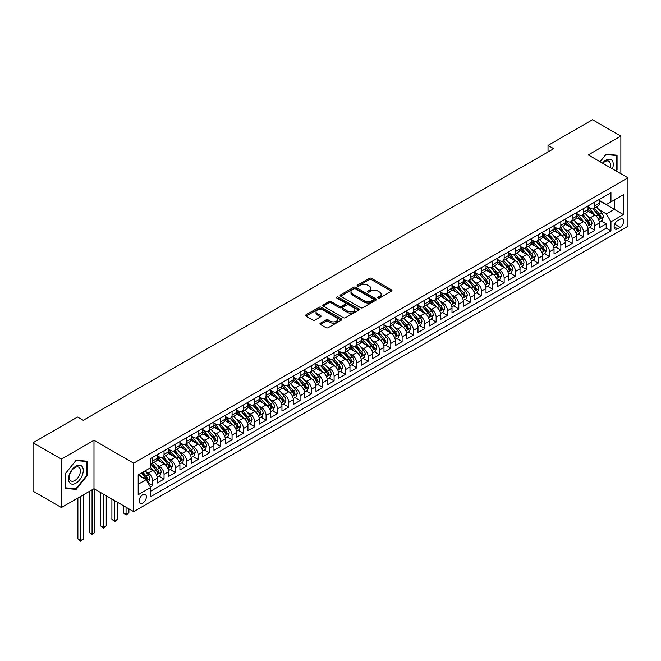 <?xml version="1.0" encoding="UTF-8"?>
<svg xmlns="http://www.w3.org/2000/svg" width="661" height="661" viewBox="0 0 661 661"><rect width="100%" height="100%" fill="white"/><g stroke="black" fill="none" stroke-linecap="round" stroke-linejoin="round"><path stroke-width="0.99" d="M378.117 298.004A1.099 0.636 0 0 0 379.678 298.004L391.502 291.179A1.57 0.909 0 0 0 391.956 290.534A1.57 0.909 0 0 0 391.502 289.89L371.465 278.331A1.57 0.909 0 0 0 369.243 278.331L357.419 285.155A1.099 0.636 0 0 0 357.097 285.602A1.099 0.636 0 0 0 357.419 286.056A1.099 0.636 0 0 0 358.981 286.056L360.509 285.172A5.032 2.908 0 0 1 367.632 285.172L369.301 286.139A5.032 2.908 0 0 1 370.771 288.188A5.032 2.908 0 0 1 369.301 290.245L367.772 291.129A1.099 0.636 0 0 0 367.45 291.584A1.099 0.636 0 0 0 367.772 292.03A1.099 0.636 0 0 0 369.325 292.03L370.854 291.146A5.032 2.908 0 0 1 377.976 291.146L379.645 292.112A5.032 2.908 0 0 1 381.124 294.17A5.032 2.908 0 0 1 379.645 296.219L378.117 297.103A1.099 0.636 0 0 0 377.795 297.557A1.099 0.636 0 0 0 378.117 298.004L378.117 297.103M142.735 503.112A5.131 2.958 120 0 0 146.089 498.592A5.131 2.958 120 0 0 145.296 494.486A5.131 2.958 120 0 0 142.735 494.734A5.131 2.958 120 0 0 139.38 499.262A5.131 2.958 120 0 0 140.165 503.368A5.131 2.958 120 0 0 142.735 503.112M320.395 323.171A1.57 0.909 0 0 0 319.932 323.816A1.57 0.909 0 0 0 320.395 324.46L326.013 327.699A1.57 0.909 0 0 0 328.236 327.699L341.365 320.122A1.57 0.909 0 0 0 341.828 319.478A1.57 0.909 0 0 0 341.365 318.833L321.337 307.274A1.57 0.909 0 0 0 319.114 307.274L305.985 314.851A1.57 0.909 0 0 0 305.522 315.495A1.57 0.909 0 0 0 305.985 316.14L312.769 320.056A1.57 0.909 0 0 0 315 320.056L320.618 316.809A1.57 0.909 0 0 0 321.072 316.173A1.57 0.909 0 0 0 320.618 315.528L317.247 313.587A4.206 2.429 0 0 1 316.016 311.868A4.206 2.429 0 0 1 318.619 309.621A4.206 2.429 0 0 1 323.204 310.149L336.391 317.759A4.206 2.429 0 0 1 337.622 319.478A4.206 2.429 0 0 1 335.02 321.725A4.206 2.429 0 0 1 330.434 321.196L328.236 319.932A1.57 0.909 0 0 0 326.013 319.932L320.395 323.171L320.395 324.46M93.986 440.276L61.39 459.098L33.05 442.738L33.05 491.173L61.39 507.532L93.986 488.719L133.662 511.622L133.662 463.187L93.986 440.276L93.986 488.719M620.861 173.727L620.861 136.092L588.273 154.905L627.95 177.817L133.662 463.187M620.861 136.092L592.52 119.724L548.027 145.412L548.027 151.964M33.05 442.738L77.544 417.041L83.212 420.313L553.695 148.692L548.027 145.412M360.617 307.72A1.57 0.909 0 0 0 362.848 307.72L375.977 300.144A1.57 0.909 0 0 0 376.44 299.499A1.57 0.909 0 0 0 375.977 298.855L355.949 287.295A1.57 0.909 0 0 0 353.718 287.295L340.589 294.872A1.57 0.909 0 0 0 340.126 295.517A1.57 0.909 0 0 0 340.589 296.161L360.617 307.72M337.193 298.243A1.099 0.636 0 0 1 338.308 298.4L338.308 297.086L358.675 308.844A1.57 0.909 0 0 1 359.13 309.488A1.57 0.909 0 0 1 358.675 310.133L345.538 317.71A1.57 0.909 0 0 1 343.315 317.71L323.287 306.15L323.287 304.861A1.57 0.909 0 0 0 322.824 305.506A1.57 0.909 0 0 0 323.287 306.15M323.287 304.861L328.905 301.614A1.57 0.909 0 0 1 331.128 301.614L339.258 306.307A1.57 0.909 0 0 0 341.481 306.307L345.207 304.159A1.57 0.909 0 0 0 345.67 303.515A1.57 0.909 0 0 0 345.207 302.87L336.746 297.987A1.099 0.636 0 0 1 336.424 297.541A1.099 0.636 0 0 1 337.11 296.954A1.099 0.636 0 0 1 338.308 297.086M150.361 487L152.708 485.637L148.006 482.918M145.329 471.359L148.171 473.003A6.412 3.702 60 0 1 152.708 480.861L157.244 478.242L157.244 483.017L164.044 479.093L158.888 476.118M156.665 464.815L159.516 466.459A6.412 3.702 60 0 1 164.044 474.317L168.58 471.698L168.58 476.474L175.38 472.549L170.224 469.566M168.001 458.271L170.852 459.916A6.412 3.702 60 0 1 175.38 467.773L179.916 465.154L179.916 469.93L186.724 466.005L181.56 463.022M179.338 451.727L182.188 453.372A6.412 3.702 60 0 1 186.724 461.221L191.252 458.61L191.252 463.386L198.06 459.461L192.896 456.478M190.674 445.183L193.524 446.828A6.412 3.702 60 0 1 198.06 454.677L202.588 452.058L202.588 456.842L209.397 452.909L204.232 449.934M202.01 438.64L204.86 440.284A6.412 3.702 60 0 1 209.397 448.133L213.933 445.514L213.933 450.298L220.733 446.365L215.577 443.391M213.346 432.087L216.197 433.732A6.412 3.702 60 0 1 220.733 441.589L225.269 438.97L225.269 443.746L232.069 439.821L226.913 436.847M224.69 425.544L227.533 427.188A6.412 3.702 60 0 1 232.069 435.045L236.605 432.426L236.605 437.202L243.405 433.277L238.249 430.294M236.027 419L238.869 420.644A6.412 3.702 60 0 1 243.405 428.502L247.941 425.882L247.941 430.658L254.741 426.733L249.585 423.751M247.363 412.456L250.205 414.1A6.412 3.702 60 0 1 254.741 421.949L259.277 419.338L259.277 424.114L266.077 420.189L260.921 417.207M258.699 405.912L261.541 407.556A6.412 3.702 60 0 1 266.077 415.405L270.613 412.786L270.613 417.57L277.413 413.637L272.258 410.663M270.035 399.368L272.877 401.012A6.412 3.702 60 0 1 277.413 408.862L281.95 406.242L281.95 411.026L288.75 407.093L283.594 404.119M281.371 392.816L284.213 394.46A6.412 3.702 60 0 1 288.75 402.318L293.286 399.698L293.286 404.474L300.086 400.549L294.93 397.575M292.707 386.272L295.558 387.916A6.412 3.702 60 0 1 300.086 395.774L304.622 393.155L304.622 397.93L311.422 394.006L306.266 391.023M304.043 379.728L306.894 381.372A6.412 3.702 60 0 1 311.422 389.23L315.958 386.611L315.958 391.386L322.766 387.462L317.602 384.479M315.38 373.184L318.23 374.828A6.412 3.702 60 0 1 322.766 382.678L327.294 380.067L327.294 384.842L334.102 380.918L328.938 377.935M326.716 366.64L329.566 368.284A6.412 3.702 60 0 1 334.102 376.134L338.63 373.515L338.63 378.299L345.439 374.366L340.275 371.391M338.052 360.096L340.902 361.741A6.412 3.702 60 0 1 345.439 369.59L349.975 366.971L349.975 371.755L356.775 367.822L351.611 364.847M349.388 353.544L352.239 355.188A6.412 3.702 60 0 1 356.775 363.046L361.311 360.427L361.311 365.203L368.111 361.278L362.955 358.303M360.732 347L363.575 348.644A6.412 3.702 60 0 1 368.111 356.502L372.647 353.883L372.647 358.659L379.447 354.734L374.291 351.759M372.069 340.456L374.911 342.101A6.412 3.702 60 0 1 379.447 349.958L383.983 347.339L383.983 352.115L390.783 348.19L385.627 345.207M383.405 333.912L386.247 335.557A6.412 3.702 60 0 1 390.783 343.406L395.319 340.795L395.319 345.571L402.119 341.646L396.964 338.663M394.741 327.369L397.583 329.013A6.412 3.702 60 0 1 402.119 336.862L406.655 334.243L406.655 339.027L413.456 335.094L408.3 332.119M406.077 320.825L408.919 322.469A6.412 3.702 60 0 1 413.456 330.318L417.992 327.699L417.992 332.483L424.792 328.55L419.636 325.576M417.413 314.272L420.256 315.917A6.412 3.702 60 0 1 424.792 323.774L429.328 321.155L429.328 325.931L436.128 322.006L430.972 319.032M428.749 307.729L431.6 309.373A6.412 3.702 60 0 1 436.128 317.23L440.664 314.611L440.664 319.387L447.464 315.462L442.308 312.488M440.086 301.185L442.936 302.829A6.412 3.702 60 0 1 447.464 310.687L452 308.067L452 312.843L458.808 308.918L453.644 305.936M451.422 294.641L454.272 296.285A6.412 3.702 60 0 1 458.808 304.143L463.336 301.523L463.336 306.299L470.145 302.374L464.98 299.392M462.758 288.097L465.608 289.741A6.412 3.702 60 0 1 470.145 297.59L474.672 294.971L474.672 299.755L481.481 295.822L476.317 292.848M474.094 281.553L476.945 283.197A6.412 3.702 60 0 1 481.481 291.047L486.017 288.427L486.017 293.211L492.817 289.278L487.653 286.304M485.43 275.009L488.281 276.645A6.412 3.702 60 0 1 492.817 284.503L497.353 281.883L497.353 286.659L504.153 282.734L498.997 279.76M496.775 268.457L499.617 270.101A6.412 3.702 60 0 1 504.153 277.959L508.689 275.34L508.689 280.115L515.489 276.191L510.333 273.216M508.111 261.913L510.953 263.557A6.412 3.702 60 0 1 515.489 271.415L520.025 268.796L520.025 273.571L526.825 269.647L521.669 266.664M519.447 255.369L522.289 257.013A6.412 3.702 60 0 1 526.825 264.871L531.361 262.252L531.361 267.027L538.161 263.103L533.006 260.12M530.783 248.825L533.625 250.469A6.412 3.702 60 0 1 538.161 258.319L542.698 255.7L542.698 260.484L549.498 256.551L544.342 253.576M542.119 242.281L544.961 243.926A6.412 3.702 60 0 1 549.498 251.775L554.034 249.156L554.034 253.94L560.834 250.007L555.678 247.032M553.455 235.737L556.298 237.373A6.412 3.702 60 0 1 560.834 245.231L565.37 242.612L565.37 247.388L572.17 243.463L567.014 240.488M564.791 229.185L567.642 230.829A6.412 3.702 60 0 1 572.17 238.687L576.706 236.068L576.706 240.844L583.506 236.919L578.35 233.944M576.128 222.641L578.978 224.286A6.412 3.702 60 0 1 583.506 232.143L588.042 229.524L588.042 234.3L594.85 230.375L594.85 225.599A6.412 3.702 -120 0 0 590.314 217.742L587.464 216.097M589.686 227.392L594.85 230.375M157.244 478.242A6.412 3.702 -120 0 0 152.708 470.384L149.312 468.426M168.58 471.698A6.412 3.702 -120 0 0 164.044 463.84L157.037 459.792M179.916 465.154A6.412 3.702 -120 0 0 175.38 457.296L168.373 453.248M191.252 458.61A6.412 3.702 -120 0 0 186.724 450.752L179.709 446.704M202.588 452.058A6.412 3.702 -120 0 0 198.06 444.209L191.046 440.16M213.933 445.514A6.412 3.702 -120 0 0 209.397 437.665L202.382 433.616M225.269 438.97A6.412 3.702 -120 0 0 220.733 431.112L213.718 427.072M236.605 432.426A6.412 3.702 -120 0 0 232.069 424.569L225.054 420.52M247.941 425.882A6.412 3.702 -120 0 0 243.405 418.025L236.39 413.976M259.277 419.338A6.412 3.702 -120 0 0 254.741 411.481L247.735 407.432M270.613 412.786A6.412 3.702 -120 0 0 266.077 404.937L259.071 400.888M281.95 406.242A6.412 3.702 -120 0 0 277.413 398.393L270.407 394.344M293.286 399.698A6.412 3.702 -120 0 0 288.75 391.841L281.743 387.8M304.622 393.155A6.412 3.702 -120 0 0 300.086 385.297L293.079 381.248M315.958 386.611A6.412 3.702 -120 0 0 311.422 378.753L304.415 374.704M327.294 380.067A6.412 3.702 -120 0 0 322.766 372.209L315.751 368.16M338.63 373.515A6.412 3.702 -120 0 0 334.102 365.665L327.088 361.617M349.975 366.971A6.412 3.702 -120 0 0 345.439 359.121L338.424 355.073M361.311 360.427A6.412 3.702 -120 0 0 356.775 352.577L349.76 348.529M372.647 353.883A6.412 3.702 -120 0 0 368.111 346.025L361.096 341.977M383.983 347.339A6.412 3.702 -120 0 0 379.447 339.481L372.432 335.433M395.319 340.795A6.412 3.702 -120 0 0 390.783 332.937L383.777 328.889M406.655 334.243A6.412 3.702 -120 0 0 402.119 326.394L395.113 322.345M417.992 327.699A6.412 3.702 -120 0 0 413.456 319.85L406.449 315.801M429.328 321.155A6.412 3.702 -120 0 0 424.792 313.306L417.785 309.257M440.664 314.611A6.412 3.702 -120 0 0 436.128 306.754L429.121 302.705M452 308.067A6.412 3.702 -120 0 0 447.464 300.21L440.457 296.161M463.336 301.523A6.412 3.702 -120 0 0 458.808 293.666L451.793 289.617M474.672 294.971A6.412 3.702 -120 0 0 470.145 287.122L463.13 283.073M486.017 288.427A6.412 3.702 -120 0 0 481.481 280.578L474.466 276.529M497.353 281.883A6.412 3.702 -120 0 0 492.817 274.034L485.802 269.985M508.689 275.34A6.412 3.702 -120 0 0 504.153 267.482L497.138 263.433M520.025 268.796A6.412 3.702 -120 0 0 515.489 260.938L508.474 256.889M531.361 262.252A6.412 3.702 -120 0 0 526.825 254.394L519.81 250.345M542.698 255.7A6.412 3.702 -120 0 0 538.161 247.85L531.155 243.802M554.034 249.156A6.412 3.702 -120 0 0 549.498 241.306L542.491 237.258M565.37 242.612A6.412 3.702 -120 0 0 560.834 234.762L553.827 230.714M576.706 236.068A6.412 3.702 -120 0 0 572.17 228.21L565.163 224.162M588.042 229.524A6.412 3.702 -120 0 0 583.506 221.666L576.499 217.618M620.125 219.245L617.63 220.683A4.974 2.867 120 0 0 614.383 225.062A4.974 2.867 120 0 0 615.151 229.053A4.974 2.867 120 0 0 617.63 228.805L620.125 227.359A4.974 2.867 120 0 0 623.373 222.98A4.974 2.867 120 0 0 622.612 218.998A4.974 2.867 120 0 0 620.125 219.245M133.662 511.622L627.95 226.252L627.95 177.817M138.199 484.265L146.139 479.679L150.667 487.537L150.667 496.7L610.946 230.962L610.946 221.799L606.41 213.941L598.8 209.554M150.667 487.537L138.199 494.734L138.199 474.838L150.667 467.641L150.667 458.478L610.946 192.739L610.946 201.902L623.414 194.698L623.414 214.602L610.946 221.799M157.244 455.726L159.516 457.032A6.412 3.702 60 0 0 162.722 457.354L167.25 454.735A6.412 3.702 -120 0 0 168.58 451.802L168.58 448.133M168.58 449.183L170.852 450.488A6.412 3.702 60 0 0 174.058 450.81L178.594 448.191A6.412 3.702 -120 0 0 179.916 445.258L179.916 441.589M179.916 442.639L182.188 443.944A6.412 3.702 60 0 0 185.394 444.266L189.93 441.647A6.412 3.702 -120 0 0 191.252 438.706L191.252 435.045M191.252 436.095L193.524 437.4A6.412 3.702 60 0 0 196.73 437.714L201.266 435.103A6.412 3.702 -120 0 0 202.588 432.162L202.588 428.502M202.588 429.543L204.86 430.856A6.412 3.702 60 0 0 208.066 431.17L212.602 428.551A6.412 3.702 -120 0 0 213.933 425.618L213.933 421.949M213.933 422.999L216.197 424.312A6.412 3.702 60 0 0 219.402 424.626L223.939 422.007A6.412 3.702 -120 0 0 225.269 419.074L225.269 415.405M225.269 416.455L227.533 417.76A6.412 3.702 60 0 0 230.739 418.083L235.275 415.463A6.412 3.702 -120 0 0 236.605 412.53L236.605 408.862M236.605 409.911L238.869 411.216A6.412 3.702 60 0 0 242.075 411.539L246.611 408.919A6.412 3.702 -120 0 0 247.941 405.986L247.941 402.318M247.941 403.367L250.205 404.672A6.412 3.702 60 0 0 253.411 404.995L257.947 402.375A6.412 3.702 -120 0 0 259.277 399.434L259.277 395.774M259.277 396.823L261.541 398.129A6.412 3.702 60 0 0 264.747 398.443L269.283 395.832A6.412 3.702 -120 0 0 270.613 392.89L270.613 389.23M270.613 390.271L272.877 391.585A6.412 3.702 60 0 0 276.083 391.899L280.619 389.279A6.412 3.702 -120 0 0 281.95 386.346L281.95 382.678M281.95 383.727L284.213 385.041A6.412 3.702 60 0 0 287.428 385.355L291.955 382.736A6.412 3.702 -120 0 0 293.286 379.802L293.286 376.134M293.286 377.183L295.558 378.489A6.412 3.702 60 0 0 298.764 378.811L303.292 376.192A6.412 3.702 -120 0 0 304.622 373.258L304.622 369.59M304.622 370.639L306.894 371.945A6.412 3.702 60 0 0 310.1 372.267L314.636 369.648A6.412 3.702 -120 0 0 315.958 366.715L315.958 363.046M315.958 364.095L318.23 365.401A6.412 3.702 60 0 0 321.436 365.723L325.972 363.104A6.412 3.702 -120 0 0 327.294 360.162L327.294 356.502M327.294 357.551L329.566 358.857A6.412 3.702 60 0 0 332.772 359.171L337.308 356.56A6.412 3.702 -120 0 0 338.63 353.618L338.63 349.958M338.63 350.999L340.902 352.313A6.412 3.702 60 0 0 344.108 352.627L348.644 350.008A6.412 3.702 -120 0 0 349.975 347.075L349.975 343.406M349.975 344.455L352.239 345.769A6.412 3.702 60 0 0 355.444 346.083L359.981 343.464A6.412 3.702 -120 0 0 361.311 340.531L361.311 336.862M361.311 337.911L363.575 339.217A6.412 3.702 60 0 0 366.781 339.539L371.317 336.92A6.412 3.702 -120 0 0 372.647 333.987L372.647 330.318M372.647 331.368L374.911 332.673A6.412 3.702 60 0 0 378.117 332.995L382.653 330.376A6.412 3.702 -120 0 0 383.983 327.443L383.983 323.774M383.983 324.824L386.247 326.129A6.412 3.702 60 0 0 389.453 326.451L393.989 323.832A6.412 3.702 -120 0 0 395.319 320.891L395.319 317.23M395.319 318.28L397.583 319.585A6.412 3.702 60 0 0 400.789 319.899L405.325 317.288A6.412 3.702 -120 0 0 406.655 314.347L406.655 310.687M406.655 311.728L408.919 313.041A6.412 3.702 60 0 0 412.125 313.355L416.661 310.736A6.412 3.702 -120 0 0 417.992 307.803L417.992 304.134M417.992 305.184L420.256 306.497A6.412 3.702 60 0 0 423.47 306.811L427.998 304.192A6.412 3.702 -120 0 0 429.328 301.259L429.328 297.59M429.328 298.64L431.6 299.945A6.412 3.702 60 0 0 434.806 300.268L439.334 297.648A6.412 3.702 -120 0 0 440.664 294.715L440.664 291.047M440.664 292.096L442.936 293.401A6.412 3.702 60 0 0 446.142 293.724L450.678 291.104A6.412 3.702 -120 0 0 452 288.171L452 284.503M452 285.552L454.272 286.857A6.412 3.702 60 0 0 457.478 287.18L462.014 284.56A6.412 3.702 -120 0 0 463.336 281.619L463.336 277.959M463.336 279.008L465.608 280.314A6.412 3.702 60 0 0 468.814 280.628L473.35 278.017A6.412 3.702 -120 0 0 474.672 275.075L474.672 271.415M474.672 272.456L476.945 273.77A6.412 3.702 60 0 0 480.15 274.084L484.687 271.464A6.412 3.702 -120 0 0 486.017 268.531L486.017 264.863M486.017 265.912L488.281 267.226A6.412 3.702 60 0 0 491.487 267.54L496.023 264.921A6.412 3.702 -120 0 0 497.353 261.987L497.353 258.319M497.353 259.368L499.617 260.682A6.412 3.702 60 0 0 502.823 260.996L507.359 258.377A6.412 3.702 -120 0 0 508.689 255.443L508.689 251.775M508.689 252.824L510.953 254.13A6.412 3.702 60 0 0 514.159 254.452L518.695 251.833A6.412 3.702 -120 0 0 520.025 248.9L520.025 245.231M520.025 246.28L522.289 247.586A6.412 3.702 60 0 0 525.495 247.908L530.031 245.289A6.412 3.702 -120 0 0 531.361 242.347L531.361 238.687M531.361 239.736L533.625 241.042A6.412 3.702 60 0 0 536.831 241.356L541.367 238.745A6.412 3.702 -120 0 0 542.698 235.803L542.698 232.143M542.698 233.184L544.961 234.498A6.412 3.702 60 0 0 548.167 234.812L552.703 232.193A6.412 3.702 -120 0 0 554.034 229.26L554.034 225.591M554.034 226.64L556.298 227.954A6.412 3.702 60 0 0 559.512 228.268L564.04 225.649A6.412 3.702 -120 0 0 565.37 222.716L565.37 219.047M565.37 220.096L567.642 221.41A6.412 3.702 60 0 0 570.848 221.724L575.376 219.105A6.412 3.702 -120 0 0 576.706 216.172L576.706 212.503M576.706 213.553L578.978 214.858A6.412 3.702 60 0 0 582.184 215.18L586.72 212.561A6.412 3.702 -120 0 0 588.042 209.628L588.042 205.959M150.667 491.206L606.187 228.21L606.187 223.831L599.378 227.756L599.378 222.98A6.412 3.702 -120 0 0 594.85 215.122L587.836 211.074M588.042 207.009L590.314 208.314A6.412 3.702 -120 0 0 593.52 208.636A6.412 3.702 -120 0 0 594.85 205.695L594.85 202.035M593.52 208.636L598.056 206.017A6.412 3.702 -120 0 0 599.378 203.076L599.378 199.415M152.708 457.296L152.708 460.965A6.412 3.702 60 0 1 151.386 463.898A6.412 3.702 60 0 1 150.667 464.154M151.386 463.898L155.913 461.279A6.412 3.702 -120 0 0 157.244 458.346L157.244 454.677M164.044 450.752L164.044 454.421A6.412 3.702 60 0 1 162.722 457.354M175.38 444.209L175.38 447.869A6.412 3.702 60 0 1 174.058 450.81M186.724 437.665L186.724 441.325A6.412 3.702 60 0 1 185.394 444.266M198.06 431.112L198.06 434.781A6.412 3.702 60 0 1 196.73 437.714M209.397 424.569L209.397 428.237A6.412 3.702 60 0 1 208.066 431.17M220.733 418.025L220.733 421.693A6.412 3.702 60 0 1 219.402 424.626M232.069 411.481L232.069 415.149A6.412 3.702 60 0 1 230.739 418.083M243.405 404.937L243.405 408.597A6.412 3.702 60 0 1 242.075 411.539M254.741 398.393L254.741 402.053A6.412 3.702 60 0 1 253.411 404.995M266.077 391.841L266.077 395.509A6.412 3.702 60 0 1 264.747 398.443M277.413 385.297L277.413 388.965A6.412 3.702 60 0 1 276.083 391.899M288.75 378.753L288.75 382.422A6.412 3.702 60 0 1 287.428 385.355M300.086 372.209L300.086 375.878A6.412 3.702 60 0 1 298.764 378.811M311.422 365.665L311.422 369.325A6.412 3.702 60 0 1 310.1 372.267M322.766 359.121L322.766 362.782A6.412 3.702 60 0 1 321.436 365.723M334.102 352.569L334.102 356.238A6.412 3.702 60 0 1 332.772 359.171M345.439 346.025L345.439 349.694A6.412 3.702 60 0 1 344.108 352.627M356.775 339.481L356.775 343.15A6.412 3.702 60 0 1 355.444 346.083M368.111 332.937L368.111 336.606A6.412 3.702 60 0 1 366.781 339.539M379.447 326.394L379.447 330.054A6.412 3.702 60 0 1 378.117 332.995M390.783 319.85L390.783 323.51A6.412 3.702 60 0 1 389.453 326.451M402.119 313.297L402.119 316.966A6.412 3.702 60 0 1 400.789 319.899M413.456 306.754L413.456 310.422A6.412 3.702 60 0 1 412.125 313.355M424.792 300.21L424.792 303.878A6.412 3.702 60 0 1 423.47 306.811M436.128 293.666L436.128 297.334A6.412 3.702 60 0 1 434.806 300.268M447.464 287.122L447.464 290.782A6.412 3.702 60 0 1 446.142 293.724M458.808 280.578L458.808 284.238A6.412 3.702 60 0 1 457.478 287.18M470.145 274.026L470.145 277.694A6.412 3.702 60 0 1 468.814 280.628M481.481 267.482L481.481 271.15A6.412 3.702 60 0 1 480.15 274.084M492.817 260.938L492.817 264.607A6.412 3.702 60 0 1 491.487 267.54M504.153 254.394L504.153 258.063A6.412 3.702 60 0 1 502.823 260.996M515.489 247.85L515.489 251.511A6.412 3.702 60 0 1 514.159 254.452M526.825 241.306L526.825 244.967A6.412 3.702 60 0 1 525.495 247.908M538.161 234.762L538.161 238.423A6.412 3.702 60 0 1 536.831 241.356M549.498 228.21L549.498 231.879A6.412 3.702 60 0 1 548.167 234.812M560.834 221.666L560.834 225.335A6.412 3.702 60 0 1 559.512 228.268M572.17 215.122L572.17 218.791A6.412 3.702 60 0 1 570.848 221.724M583.506 208.579L583.506 212.239A6.412 3.702 60 0 1 582.184 215.18M583.506 232.143L583.506 236.919M572.17 238.687L572.17 243.463M560.834 245.231L560.834 250.007M549.498 251.775L549.498 256.551M538.161 258.319L538.161 263.103M526.825 264.871L526.825 269.647M515.489 271.415L515.489 276.191M504.153 277.959L504.153 282.734M492.817 284.503L492.817 289.278M481.481 291.047L481.481 295.822M470.145 297.59L470.145 302.374M458.808 304.143L458.808 308.918M447.464 310.687L447.464 315.462M436.128 317.23L436.128 322.006M424.792 323.774L424.792 328.55M413.456 330.318L413.456 335.094M402.119 336.862L402.119 341.646M390.783 343.406L390.783 348.19M379.447 349.958L379.447 354.734M368.111 356.502L368.111 361.278M356.775 363.046L356.775 367.822M345.439 369.59L345.439 374.366M334.102 376.134L334.102 380.918M322.766 382.678L322.766 387.462M311.422 389.23L311.422 394.006M300.086 395.774L300.086 400.549M288.75 402.318L288.75 407.093M277.413 408.862L277.413 413.637M266.077 415.405L266.077 420.189M254.741 421.949L254.741 426.733M243.405 428.502L243.405 433.277M232.069 435.045L232.069 439.821M220.733 441.589L220.733 446.365M209.397 448.133L209.397 452.909M198.06 454.677L198.06 459.461M186.724 461.221L186.724 466.005M175.38 467.773L175.38 472.549M164.044 474.317L164.044 479.093M152.708 480.861L152.708 485.637M146.139 479.679L138.199 475.102M606.41 213.941L614.35 209.363L614.35 199.936L623.414 194.698M599.378 200.721L623.414 214.602M599.378 200.465L606.41 204.522L610.946 201.902M61.39 459.098L61.39 507.532M601.023 220.848L606.187 223.831M606.187 228.21L610.946 230.962M616.11 170.976L617.068 169.794L617.068 155.203L606.129 154.228L600.097 161.73L605.897 154.55L616.498 155.5L616.498 169.629L615.639 170.703M65.191 488.413L76.131 489.396L87.07 475.78L87.07 461.196L76.131 460.221L65.191 473.83L65.191 488.413M616.498 169.464L617.068 169.794M86.5 475.457L87.07 475.78M74.974 488.727L76.131 489.396M378.555 298.161L379.645 297.533A5.032 2.908 0 0 0 381.124 295.475L381.124 294.17M370.771 288.188L370.771 289.501A5.032 2.908 0 0 1 369.301 291.559L368.21 292.187M391.477 291.187L371.465 279.636A1.57 0.909 0 0 0 369.243 279.636L357.857 286.213M375.952 300.152L355.949 288.601A1.57 0.909 0 0 0 353.718 288.601L340.613 296.169M373.192 299.945A1.099 0.636 0 0 0 373.515 299.499A1.099 0.636 0 0 0 373.192 299.045L355.61 288.898A1.099 0.636 0 0 0 354.056 288.898L352.437 289.832A5.032 2.908 0 0 0 350.966 291.881A5.032 2.908 0 0 0 352.437 293.938L364.459 300.879A5.032 2.908 0 0 0 371.581 300.879L373.192 299.945L373.192 301.259A1.099 0.636 0 0 0 373.515 300.805L373.515 299.499M350.966 291.881L350.966 293.195A5.032 2.908 0 0 0 352.437 295.252L352.437 293.938M373.192 301.259L371.581 302.193A5.032 2.908 0 0 1 364.459 302.193L352.437 295.252M323.303 306.159L328.905 302.928L328.905 301.614M345.67 303.515L345.67 304.82A1.57 0.909 0 0 1 345.207 305.465L341.481 307.621A1.57 0.909 0 0 1 339.258 307.621L331.128 302.928A1.57 0.909 0 0 0 328.905 302.928M338.308 298.4L358.65 310.141M347.686 311.174A4.206 2.429 0 0 0 352.272 311.703A4.206 2.429 0 0 0 354.866 309.455A4.206 2.429 0 0 0 353.635 307.737L348.991 305.052A1.57 0.909 0 0 0 346.769 305.052L343.034 307.208A1.57 0.909 0 0 0 342.58 307.852A1.57 0.909 0 0 0 343.034 308.489L347.686 311.174L347.686 312.488A4.206 2.429 0 0 0 352.272 313.008A4.206 2.429 0 0 0 354.866 310.769L354.866 309.455M342.58 307.852L342.58 309.158A1.57 0.909 0 0 0 343.034 309.802L343.034 308.489M347.686 312.488L343.034 309.802M337.622 319.478L337.622 320.792A4.206 2.429 0 0 1 335.02 323.031A4.206 2.429 0 0 1 330.434 322.51L328.236 321.238A1.57 0.909 0 0 0 326.013 321.238L320.411 324.468M316.016 311.868L316.016 313.174A4.206 2.429 0 0 0 317.247 314.892L317.247 313.587M320.593 316.826L317.247 314.892M341.365 318.833L341.365 320.122L321.337 308.58A1.57 0.909 0 0 0 319.114 308.58L306.002 316.148M599.287 221.856L602.212 220.163L603.353 216.891A4.247 2.454 -120 0 0 601.692 212.9L596.511 206.901M595.478 215.536L589.331 208.422A12.262 7.081 -120 0 0 588.042 207.075M592.107 213.544L588.67 209.562A10.179 5.875 -120 0 0 588.042 208.876M592.942 208.868L598.18 214.932A4.247 2.454 60 0 1 599.692 217.857L601.056 217.072A4.247 2.454 -120 0 0 599.544 214.147L594.363 208.149M593.248 208.769L598.874 215.279A2.165 1.248 60 0 1 599.42 216.13L601.056 217.072M599.692 217.857L600.006 218.361M612.433 168.852A10.419 6.015 120 0 0 605.897 160.177A10.419 6.015 120 0 0 602.485 163.11M610.053 167.481A7.891 4.553 120 0 0 608.814 161.251A7.891 4.553 120 0 0 604.865 161.648A7.891 4.553 120 0 0 602.799 163.292M615.796 155.095L616.498 155.5M82.286 475.242A10.419 6.015 120 0 0 79.584 465.179A10.419 6.015 120 0 0 69.521 474.102A10.419 6.015 120 0 0 72.223 484.174A10.419 6.015 120 0 0 82.286 475.242M79.7 474.507A7.891 4.553 120 0 0 78.816 467.244A7.891 4.553 120 0 0 70.041 473.648A7.891 4.553 120 0 0 70.925 480.911A7.891 4.553 120 0 0 79.7 474.507M65.307 487.859L65.307 473.73L75.899 460.543L86.5 461.485L86.5 475.623L75.899 488.81L65.191 487.793M85.798 461.081L86.5 461.485M587.951 228.4L590.876 226.706L592.008 223.435A4.247 2.454 -120 0 0 590.356 219.444L585.175 213.445M584.142 222.079L577.995 214.974A12.262 7.081 -120 0 0 576.706 213.619M580.771 220.088L577.334 216.106A10.179 5.875 -120 0 0 576.706 215.428M581.606 215.412L586.844 221.476A4.247 2.454 60 0 1 588.356 224.401L589.719 223.616A4.247 2.454 -120 0 0 588.207 220.691L583.027 214.693M581.911 215.312L587.538 221.832A2.165 1.248 60 0 1 588.083 222.674L589.719 223.616M588.356 224.401L588.67 224.905M576.615 234.944L579.54 233.25L580.672 229.978A4.247 2.454 -120 0 0 579.019 225.988L573.839 219.997M572.806 228.632L566.659 221.518A12.262 7.081 -120 0 0 565.37 220.171M569.435 226.632L565.998 222.658A10.179 5.875 -120 0 0 565.37 221.972M570.269 221.956L575.508 228.02A4.247 2.454 60 0 1 577.02 230.945L578.383 230.16A4.247 2.454 -120 0 0 576.863 227.235L571.691 221.237M570.575 221.856L576.202 228.375A2.165 1.248 60 0 1 576.747 229.218L578.383 230.16M577.02 230.945L577.334 231.449M565.279 241.488L568.204 239.803L569.336 236.522A4.247 2.454 -120 0 0 567.683 232.54L562.503 226.541M561.47 235.176L555.323 228.062A12.262 7.081 -120 0 0 554.034 226.715M558.099 233.176L554.662 229.202A10.179 5.875 -120 0 0 554.034 228.516M558.933 228.499L564.172 234.564A4.247 2.454 60 0 1 565.684 237.489L567.047 236.704A4.247 2.454 -120 0 0 565.527 233.779L560.346 227.781M559.239 228.4L564.866 234.919A2.165 1.248 60 0 1 565.411 235.762L567.047 236.704M565.684 237.489L565.99 237.993M553.935 248.032L556.868 246.346L558 243.074A4.247 2.454 -120 0 0 556.347 239.084L551.167 233.085M550.126 241.719L543.986 234.605A12.262 7.081 -120 0 0 542.698 233.259M546.763 239.72L543.325 235.746A10.179 5.875 -120 0 0 542.698 235.06M547.597 235.043L552.836 241.108A4.247 2.454 60 0 1 554.348 244.041L555.711 243.248A4.247 2.454 -120 0 0 554.191 240.323L549.01 234.325M547.903 234.944L553.53 241.463A2.165 1.248 60 0 1 554.075 242.314L555.711 243.248M554.348 244.041L554.653 244.545M542.598 254.584L545.532 252.89L546.664 249.618A4.247 2.454 -120 0 0 545.011 245.628L539.83 239.629M538.789 248.263L532.65 241.149A12.262 7.081 -120 0 0 531.361 239.803M535.427 246.264L531.989 242.29A10.179 5.875 -120 0 0 531.361 241.604M536.253 241.587L541.499 247.652A4.247 2.454 60 0 1 543.012 250.585L544.375 249.8A4.247 2.454 -120 0 0 542.855 246.867L537.674 240.877M536.567 241.488L542.194 248.007A2.165 1.248 60 0 1 542.739 248.858L544.375 249.8M543.012 250.585L543.317 251.089M531.262 261.128L534.195 259.434L535.327 256.162A4.247 2.454 -120 0 0 533.675 252.172L528.494 246.173M527.453 254.807L521.314 247.693A12.262 7.081 -120 0 0 520.025 246.346M524.09 252.816L520.653 248.833A10.179 5.875 -120 0 0 520.025 248.148M524.917 248.139L530.155 254.204A4.247 2.454 60 0 1 531.675 257.129L533.03 256.344A4.247 2.454 -120 0 0 531.518 253.419L526.338 247.421M525.231 248.04L530.857 254.551A2.165 1.248 60 0 1 531.403 255.402L533.03 256.344M531.675 257.129L531.981 257.633M519.926 267.672L522.859 265.978L523.991 262.706A4.247 2.454 -120 0 0 522.339 258.715L517.158 252.717M516.117 261.351L509.978 254.245A12.262 7.081 -120 0 0 508.689 252.89M512.746 259.36L509.317 255.377A10.179 5.875 -120 0 0 508.689 254.7M513.58 254.683L518.819 260.748A4.247 2.454 60 0 1 520.339 263.673L521.694 262.888A4.247 2.454 -120 0 0 520.182 259.963L515.002 253.964M513.894 254.584L519.521 261.103A2.165 1.248 60 0 1 520.067 261.946L521.694 262.888M520.339 263.673L520.645 264.177M508.59 274.216L511.523 272.522L512.655 269.25A4.247 2.454 -120 0 0 511.003 265.259L505.822 259.269M504.781 267.903L498.642 260.789A12.262 7.081 -120 0 0 497.353 259.442M501.41 265.904L497.981 261.93A10.179 5.875 -120 0 0 497.353 261.244M502.244 261.227L507.483 267.292A4.247 2.454 60 0 1 509.003 270.217L510.358 269.432A4.247 2.454 -120 0 0 508.846 266.507L503.665 260.508M502.55 261.128L508.185 267.647A2.165 1.248 60 0 1 508.73 268.49L510.358 269.432M509.003 270.217L509.309 270.721M497.254 280.76L500.187 279.074L501.319 275.794A4.247 2.454 -120 0 0 499.666 271.811L494.486 265.813M493.445 274.447L487.306 267.333A12.262 7.081 -120 0 0 486.017 265.986M490.074 272.448L486.636 268.473A10.179 5.875 -120 0 0 486.017 267.788M490.908 267.771L496.147 273.836A4.247 2.454 60 0 1 497.667 276.761L499.022 275.976A4.247 2.454 -120 0 0 497.51 273.051L492.329 267.052M491.214 267.672L496.849 274.191A2.165 1.248 60 0 1 497.394 275.034L499.022 275.976M497.667 276.761L497.973 277.265M485.918 287.304L488.851 285.618L489.983 282.346A4.247 2.454 -120 0 0 488.322 278.355L483.15 272.357M482.109 280.991L475.961 273.877A12.262 7.081 -120 0 0 474.672 272.53M478.738 278.992L475.3 275.017A10.179 5.875 -120 0 0 474.672 274.332M479.572 274.315L484.81 280.38A4.247 2.454 60 0 1 486.322 283.313L487.686 282.52A4.247 2.454 -120 0 0 486.174 279.595L480.993 273.596M479.878 274.216L485.513 280.735A2.165 1.248 60 0 1 486.058 281.578L487.686 282.52M486.322 283.313L486.636 283.817M474.581 293.856L477.506 292.162L478.647 288.89A4.247 2.454 -120 0 0 476.986 284.899L471.805 278.901M470.772 287.535L464.625 280.421A12.262 7.081 -120 0 0 463.336 279.074M467.401 285.535L463.964 281.561A10.179 5.875 -120 0 0 463.336 280.875M468.236 280.859L473.474 286.924A4.247 2.454 60 0 1 474.986 289.857L476.35 289.072A4.247 2.454 -120 0 0 474.838 286.139L469.657 280.148M468.542 280.76L474.177 287.279A2.165 1.248 60 0 1 474.722 288.13L476.35 289.072M474.986 289.857L475.3 290.361M463.245 300.4L466.17 298.706L467.31 295.434A4.247 2.454 -120 0 0 465.65 291.443L460.469 285.445M459.436 294.079L453.289 286.965A12.262 7.081 -120 0 0 452 285.618M456.065 292.088L452.628 288.105A10.179 5.875 -120 0 0 452 287.419M456.9 287.411L462.138 293.476A4.247 2.454 60 0 1 463.65 296.401L465.013 295.616A4.247 2.454 -120 0 0 463.501 292.691L458.321 286.692M457.205 287.312L462.832 293.823A2.165 1.248 60 0 1 463.386 294.674L465.013 295.616M463.65 296.401L463.964 296.905M451.909 306.944L454.834 305.25L455.966 301.978A4.247 2.454 -120 0 0 454.314 297.987L449.133 291.988M448.1 300.623L441.953 293.517A12.262 7.081 -120 0 0 440.664 292.162M444.729 298.632L441.292 294.649A10.179 5.875 -120 0 0 440.664 293.971M445.564 293.955L450.802 300.02A4.247 2.454 60 0 1 452.314 302.945L453.677 302.16A4.247 2.454 -120 0 0 452.165 299.235L446.985 293.236M445.869 293.856L451.496 300.375A2.165 1.248 60 0 1 452.041 301.218L453.677 302.16M452.314 302.945L452.628 303.449M440.573 313.488L443.498 311.794L444.63 308.522A4.247 2.454 -120 0 0 442.977 304.531L437.797 298.541M436.764 307.175L430.617 300.061A12.262 7.081 -120 0 0 429.328 298.714M433.393 305.175L429.956 301.201A10.179 5.875 -120 0 0 429.328 300.515M434.227 300.499L439.466 306.564A4.247 2.454 60 0 1 440.978 309.488L442.341 308.704A4.247 2.454 -120 0 0 440.821 305.779L435.649 299.78M434.533 300.4L440.16 306.919A2.165 1.248 60 0 1 440.705 307.762L442.341 308.704M440.978 309.488L441.292 309.992M429.237 320.031L432.162 318.346L433.294 315.066A4.247 2.454 -120 0 0 431.641 311.083L426.461 305.085M425.428 313.719L419.281 306.605A12.262 7.081 -120 0 0 417.992 305.258M422.057 311.719L418.62 307.745A10.179 5.875 -120 0 0 417.992 307.059M422.891 307.043L428.13 313.107A4.247 2.454 60 0 1 429.642 316.032L431.005 315.247A4.247 2.454 -120 0 0 429.485 312.322L424.304 306.324M423.197 306.944L428.824 313.463A2.165 1.248 60 0 1 429.369 314.305L431.005 315.247M429.642 316.032L429.947 316.536M417.901 326.575L420.826 324.89L421.958 321.618A4.247 2.454 -120 0 0 420.305 317.627L415.125 311.628M414.083 320.263L407.944 313.149A12.262 7.081 -120 0 0 406.655 311.802M410.721 318.263L407.283 314.289A10.179 5.875 -120 0 0 406.655 313.603M411.555 313.587L416.794 319.651A4.247 2.454 60 0 1 418.306 322.585L419.669 321.791A4.247 2.454 -120 0 0 418.149 318.866L412.968 312.868M411.861 313.488L417.488 320.007A2.165 1.248 60 0 1 418.033 320.849L419.669 321.791M418.306 322.585L418.611 323.08M406.556 333.127L409.49 331.434L410.621 328.162A4.247 2.454 -120 0 0 408.969 324.171L403.788 318.172M402.747 326.807L396.608 319.693A12.262 7.081 -120 0 0 395.319 318.346M399.384 324.807L395.947 320.833A10.179 5.875 -120 0 0 395.319 320.147M400.211 320.131L405.457 326.195A4.247 2.454 60 0 1 406.969 329.128L408.333 328.343A4.247 2.454 -120 0 0 406.812 325.41L401.632 319.42M400.525 320.031L406.151 326.551A2.165 1.248 60 0 1 406.697 327.402L408.333 328.343M406.969 329.128L407.275 329.632M395.22 339.671L398.153 337.978L399.285 334.706A4.247 2.454 -120 0 0 397.633 330.715L392.452 324.716M391.411 333.351L385.272 326.237A12.262 7.081 -120 0 0 383.983 324.89M388.048 331.359L384.611 327.377A10.179 5.875 -120 0 0 383.983 326.691M388.875 326.674L394.113 332.747A4.247 2.454 60 0 1 395.633 335.672L396.988 334.887A4.247 2.454 -120 0 0 395.476 331.962L390.296 325.964M389.189 326.575L394.815 333.094A2.165 1.248 60 0 1 395.361 333.945L396.988 334.887M395.633 335.672L395.939 336.176M383.884 346.215L386.817 344.521L387.949 341.25A4.247 2.454 -120 0 0 386.297 337.259L381.116 331.26M380.075 339.894L373.936 332.789A12.262 7.081 -120 0 0 372.647 331.434M376.704 337.903L373.275 333.921A10.179 5.875 -120 0 0 372.647 333.243M377.538 333.227L382.777 339.291A4.247 2.454 60 0 1 384.297 342.216L385.652 341.431A4.247 2.454 -120 0 0 384.14 338.506L378.96 332.508M377.852 333.127L383.479 339.647A2.165 1.248 60 0 1 384.024 340.489L385.652 341.431M384.297 342.216L384.603 342.72M372.548 352.759L375.481 351.065L376.613 347.793A4.247 2.454 -120 0 0 374.961 343.803L369.78 337.812M368.739 346.447L362.6 339.333A12.262 7.081 -120 0 0 361.311 337.986M365.368 344.447L361.939 340.465A10.179 5.875 -120 0 0 361.311 339.787M366.202 339.771L371.441 345.835A4.247 2.454 60 0 1 372.961 348.76L374.316 347.975A4.247 2.454 -120 0 0 372.804 345.05L367.623 339.052M366.508 339.671L372.143 346.19A2.165 1.248 60 0 1 372.688 347.033L374.316 347.975M372.961 348.76L373.267 349.264M361.212 359.303L364.145 357.609L365.277 354.337A4.247 2.454 -120 0 0 363.624 350.355L358.444 344.356M357.403 352.991L351.264 345.877A12.262 7.081 -120 0 0 349.975 344.53M354.032 350.991L350.594 347.017A10.179 5.875 -120 0 0 349.975 346.331M354.866 346.314L360.105 352.379A4.247 2.454 60 0 1 361.625 355.304L362.98 354.519A4.247 2.454 -120 0 0 361.468 351.594L356.287 345.596M355.172 346.215L360.807 352.734A2.165 1.248 60 0 1 361.352 353.577L362.98 354.519M361.625 355.304L361.931 355.808M349.876 365.847L352.809 364.161L353.941 360.889A4.247 2.454 -120 0 0 352.28 356.899L347.108 350.9M346.067 359.534L339.919 352.42A12.262 7.081 -120 0 0 338.63 351.074M342.695 357.535L339.258 353.561A10.179 5.875 -120 0 0 338.63 352.875M343.53 352.858L348.768 358.923A4.247 2.454 60 0 1 350.28 361.856L351.644 361.063A4.247 2.454 -120 0 0 350.132 358.138L344.951 352.139M343.836 352.759L349.471 359.278A2.165 1.248 60 0 1 350.016 360.121L351.644 361.063M350.28 361.856L350.594 362.352M338.539 372.399L341.464 370.705L342.605 367.433A4.247 2.454 -120 0 0 340.944 363.443L335.763 357.444M334.73 366.078L328.583 358.964A12.262 7.081 -120 0 0 327.294 357.618M331.359 364.079L327.922 360.105A10.179 5.875 -120 0 0 327.294 359.419M332.194 359.402L337.432 365.467A4.247 2.454 60 0 1 338.944 368.4L340.308 367.615A4.247 2.454 -120 0 0 338.796 364.682L333.615 358.692M332.5 359.303L338.135 365.822A2.165 1.248 60 0 1 338.68 366.673L340.308 367.615M338.944 368.4L339.258 368.904M327.203 378.943L330.128 377.249L331.268 373.977A4.247 2.454 -120 0 0 329.608 369.986L324.427 363.988M323.394 372.622L317.247 365.508A12.262 7.081 -120 0 0 315.958 364.161M320.023 370.631L316.586 366.648A10.179 5.875 -120 0 0 315.958 365.963M320.858 365.946L326.096 372.019A4.247 2.454 60 0 1 327.608 374.944L328.971 374.159A4.247 2.454 -120 0 0 327.459 371.234L322.279 365.236M321.163 365.847L326.798 372.366A2.165 1.248 60 0 1 327.344 373.217L328.971 374.159M327.608 374.944L327.922 375.448M315.867 385.487L318.792 383.793L319.924 380.521A4.247 2.454 -120 0 0 318.272 376.53L313.091 370.532M312.058 379.166L305.911 372.06A12.262 7.081 -120 0 0 304.622 370.705M308.687 377.175L305.25 373.192A10.179 5.875 -120 0 0 304.622 372.515M309.522 372.498L314.76 378.563A4.247 2.454 60 0 1 316.272 381.488L317.635 380.703A4.247 2.454 -120 0 0 316.123 377.778L310.943 371.779M309.827 372.399L315.454 378.91A2.165 1.248 60 0 1 315.999 379.761L317.635 380.703M316.272 381.488L316.586 381.992M304.531 392.031L307.456 390.337L308.588 387.065A4.247 2.454 -120 0 0 306.935 383.074L301.755 377.084M300.722 385.718L294.575 378.604A12.262 7.081 -120 0 0 293.286 377.257M297.351 383.719L293.914 379.736A10.179 5.875 -120 0 0 293.286 379.059M298.185 379.042L303.424 385.107A4.247 2.454 60 0 1 304.936 388.032L306.299 387.247A4.247 2.454 -120 0 0 304.779 384.322L299.607 378.323M298.491 378.943L304.118 385.462A2.165 1.248 60 0 1 304.663 386.305L306.299 387.247M304.936 388.032L305.25 388.536M293.195 398.575L296.12 396.881L297.252 393.609A4.247 2.454 -120 0 0 295.599 389.626L290.419 383.628M289.386 392.262L283.239 385.148A12.262 7.081 -120 0 0 281.95 383.801M286.015 390.263L282.577 386.288A10.179 5.875 -120 0 0 281.95 385.603M286.849 385.586L292.088 391.651A4.247 2.454 60 0 1 293.6 394.576L294.963 393.791A4.247 2.454 -120 0 0 293.443 390.866L288.262 384.867M287.155 385.487L292.782 392.006A2.165 1.248 60 0 1 293.327 392.849L294.963 393.791M293.6 394.576L293.905 395.08M281.859 405.119L284.784 403.433L285.916 400.161A4.247 2.454 -120 0 0 284.263 396.17L279.082 390.172M278.041 398.806L271.902 391.692A12.262 7.081 -120 0 0 270.613 390.345M274.679 396.807L271.241 392.832A10.179 5.875 -120 0 0 270.613 392.147M275.513 392.13L280.751 398.195A4.247 2.454 60 0 1 282.264 401.128L283.627 400.335A4.247 2.454 -120 0 0 282.107 397.41L276.926 391.411M275.819 392.031L281.446 398.55A2.165 1.248 60 0 1 281.991 399.393L283.627 400.335M282.264 401.128L282.569 401.624M270.514 411.671L273.447 409.977L274.579 406.705A4.247 2.454 -120 0 0 272.927 402.714L267.746 396.716M266.705 405.35L260.566 398.236A12.262 7.081 -120 0 0 259.277 396.889M263.342 403.35L259.905 399.376A10.179 5.875 -120 0 0 259.277 398.69M264.169 398.674L269.415 404.739A4.247 2.454 60 0 1 270.927 407.672L272.291 406.887A4.247 2.454 -120 0 0 270.77 403.954L265.59 397.963M264.483 398.575L270.109 405.094A2.165 1.248 60 0 1 270.655 405.945L272.291 406.887M270.927 407.672L271.233 408.176M259.178 418.215L262.111 416.521L263.243 413.249A4.247 2.454 -120 0 0 261.591 409.258L256.41 403.26M255.369 411.894L249.23 404.78A12.262 7.081 -120 0 0 247.941 403.433M252.006 409.903L248.569 405.92A10.179 5.875 -120 0 0 247.941 405.234M252.833 405.218L258.071 411.291A4.247 2.454 60 0 1 259.591 414.216L260.946 413.431A4.247 2.454 -120 0 0 259.434 410.506L254.254 404.507M253.146 405.119L258.773 411.638A2.165 1.248 60 0 1 259.319 412.489L260.946 413.431M259.591 414.216L259.897 414.72M247.842 424.759L250.775 423.065L251.907 419.793A4.247 2.454 -120 0 0 250.255 415.802L245.074 409.803M244.033 418.438L237.894 411.332A12.262 7.081 -120 0 0 236.605 409.977M240.662 416.447L237.233 412.464A10.179 5.875 -120 0 0 236.605 411.786M241.496 411.77L246.735 417.835A4.247 2.454 60 0 1 248.255 420.76L249.61 419.975A4.247 2.454 -120 0 0 248.098 417.05L242.918 411.051M241.81 411.671L247.437 418.182A2.165 1.248 60 0 1 247.982 419.033L249.61 419.975M248.255 420.76L248.561 421.264M236.506 431.303L239.439 429.609L240.571 426.337A4.247 2.454 -120 0 0 238.918 422.346L233.738 416.356M232.697 424.982L226.558 417.876A12.262 7.081 -120 0 0 225.269 416.529M229.326 422.99L225.897 419.008A10.179 5.875 -120 0 0 225.269 418.33M230.16 418.314L235.399 424.379A4.247 2.454 60 0 1 236.919 427.303L238.274 426.519A4.247 2.454 -120 0 0 236.762 423.594L231.581 417.595M230.474 418.215L236.101 424.734A2.165 1.248 60 0 1 236.646 425.577L238.274 426.519M236.919 427.303L237.225 427.807M225.17 437.846L228.103 436.153L229.235 432.881A4.247 2.454 -120 0 0 227.582 428.898L222.402 422.9M221.361 431.534L215.222 424.42A12.262 7.081 -120 0 0 213.933 423.073M217.99 429.534L214.552 425.56A10.179 5.875 -120 0 0 213.933 424.874M218.824 424.858L224.062 430.922A4.247 2.454 60 0 1 225.583 433.847L226.938 433.062A4.247 2.454 -120 0 0 225.426 430.137L220.245 424.139M219.13 424.759L224.765 431.278A2.165 1.248 60 0 1 225.31 432.12L226.938 433.062M225.583 433.847L225.888 434.351M213.834 444.39L216.767 442.705L217.899 439.425A4.247 2.454 -120 0 0 216.238 435.442L211.066 429.443M210.024 438.078L203.885 430.964A12.262 7.081 -120 0 0 202.588 429.617M206.653 436.078L203.216 432.104A10.179 5.875 -120 0 0 202.588 431.418M207.488 431.402L212.726 437.466A4.247 2.454 60 0 1 214.238 440.391L215.602 439.606A4.247 2.454 -120 0 0 214.09 436.681L208.909 430.683M207.794 431.303L213.429 437.822A2.165 1.248 60 0 1 213.974 438.664L215.602 439.606M214.238 440.391L214.552 440.895M202.497 450.934L205.431 449.249L206.562 445.977A4.247 2.454 -120 0 0 204.902 441.986L199.729 435.987M198.688 444.622L192.541 437.508A12.262 7.081 -120 0 0 191.252 436.161M195.317 442.622L191.88 438.648A10.179 5.875 -120 0 0 191.252 437.962M196.152 437.946L201.39 444.01A4.247 2.454 60 0 1 202.902 446.943L204.266 446.158A4.247 2.454 -120 0 0 202.753 443.225L197.573 437.235M196.457 437.846L202.092 444.366A2.165 1.248 60 0 1 202.638 445.217L204.266 446.158M202.902 446.943L203.216 447.447M191.161 457.486L194.086 455.793L195.226 452.521A4.247 2.454 -120 0 0 193.566 448.53L188.385 442.531M187.352 451.166L181.205 444.052A12.262 7.081 -120 0 0 179.916 442.705M183.981 449.174L180.544 445.192A10.179 5.875 -120 0 0 179.916 444.506M184.816 444.489L190.054 450.562A4.247 2.454 60 0 1 191.566 453.487L192.929 452.702A4.247 2.454 -120 0 0 191.417 449.777L186.237 443.779M185.121 444.39L190.756 450.909A2.165 1.248 60 0 1 191.302 451.76L192.929 452.702M191.566 453.487L191.88 453.991M126.069 507.235L126.069 514.374L128.903 512.738L128.903 508.871M128.903 512.738L126.069 515.093L123.235 512.738L123.235 505.599M123.235 512.738L126.069 514.374L126.069 515.093M179.825 464.03L182.75 462.336L183.882 459.065A4.247 2.454 -120 0 0 182.229 455.074L177.049 449.075M176.016 457.709L169.869 450.604A12.262 7.081 -120 0 0 168.58 449.249M172.645 455.718L169.208 451.736A10.179 5.875 -120 0 0 168.58 451.058M173.479 451.042L178.718 457.106A4.247 2.454 60 0 1 180.23 460.031L181.593 459.246A4.247 2.454 -120 0 0 180.081 456.321L174.901 450.323M173.785 450.942L179.412 457.453A2.165 1.248 60 0 1 179.957 458.304L181.593 459.246M180.23 460.031L180.544 460.535M114.733 500.691L114.733 520.918L117.567 519.282L117.567 502.327M117.567 519.282L114.733 521.636L111.899 519.282L111.899 499.055M111.899 519.282L114.733 520.918L114.733 521.636M168.489 470.574L171.414 468.88L172.546 465.608A4.247 2.454 -120 0 0 170.893 461.618L165.713 455.627M164.68 464.253L158.533 457.148A12.262 7.081 -120 0 0 157.244 455.793M161.309 462.262L157.872 458.28A10.179 5.875 -120 0 0 157.244 457.602M162.143 457.586L167.382 463.65A4.247 2.454 60 0 1 168.894 466.575L170.257 465.79A4.247 2.454 -120 0 0 168.737 462.865L163.564 456.867M162.449 457.486L168.076 464.005A2.165 1.248 60 0 1 168.621 464.848L170.257 465.79M168.894 466.575L169.208 467.079M103.397 494.147L103.397 527.461L106.231 525.826L106.231 495.783M106.231 525.826L103.397 528.18L100.563 525.826L100.563 492.511M100.563 525.826L103.397 527.461L103.397 528.18M157.153 477.118L160.078 475.424L161.21 472.152A4.247 2.454 -120 0 0 159.557 468.17L154.377 462.171M153.344 470.806L150.625 467.666M149.973 468.806L149.526 468.294M150.807 464.129L156.046 470.194A4.247 2.454 60 0 1 157.558 473.119L158.921 472.334A4.247 2.454 -120 0 0 157.401 469.409L152.22 463.411M151.113 464.03L156.74 470.549A2.165 1.248 60 0 1 157.285 471.392L158.921 472.334M157.558 473.119L157.863 473.623M92.061 489.826L92.061 534.005L94.895 532.369L94.895 489.239M94.895 532.369L92.061 534.732L89.227 532.369L89.227 491.462M89.227 532.369L92.061 534.005L92.061 534.732M147.775 482.53L148.742 481.976L149.873 478.696A4.247 2.454 -120 0 0 148.221 474.714L144.957 470.938M141.917 477.25L139.289 474.21M138.636 475.35L138.199 474.846M141.446 472.962L144.709 476.738A4.247 2.454 60 0 1 146.221 479.663L147.585 478.878A4.247 2.454 -120 0 0 146.064 475.953L142.809 472.177M141.71 472.813L145.403 477.093A2.165 1.248 60 0 1 145.949 477.936L147.585 478.878M146.221 479.663L146.527 480.167M80.725 496.37L80.725 540.558L83.559 538.922L83.559 494.734M83.559 538.922L80.725 541.276L77.891 538.922L77.891 498.006M77.891 538.922L80.725 540.558L80.725 541.276M148.171 473.003L152.708 470.384M159.516 466.459L164.044 463.84M170.852 459.916L175.38 457.296M182.188 453.372L186.724 450.752M193.524 446.828L198.06 444.209M204.86 440.284L209.397 437.665M216.197 433.732L220.733 431.112M227.533 427.188L232.069 424.569M238.869 420.644L243.405 418.025M250.205 414.1L254.741 411.481M261.541 407.556L266.077 404.937M272.877 401.012L277.413 398.393M284.213 394.46L288.75 391.841M295.558 387.916L300.086 385.297M306.894 381.372L311.422 378.753M318.23 374.828L322.766 372.209M329.566 368.284L334.102 365.665M340.902 361.741L345.439 359.121M352.239 355.188L356.775 352.577M363.575 348.644L368.111 346.025M374.911 342.101L379.447 339.481M386.247 335.557L390.783 332.937M397.583 329.013L402.119 326.394M408.919 322.469L413.456 319.85M420.256 315.917L424.792 313.306M431.6 309.373L436.128 306.754M442.936 302.829L447.464 300.21M454.272 296.285L458.808 293.666M465.608 289.741L470.145 287.122M476.945 283.197L481.481 280.578M488.281 276.645L492.817 274.034M499.617 270.101L504.153 267.482M510.953 263.557L515.489 260.938M522.289 257.013L526.825 254.394M533.625 250.469L538.161 247.85M544.961 243.926L549.498 241.306M556.298 237.373L560.834 234.762M567.642 230.829L572.17 228.21M578.978 224.286L583.506 221.666M590.314 217.742L594.85 215.122M594.85 205.695L599.378 203.076M152.708 460.965L157.244 458.346M164.044 454.421L168.58 451.802M175.38 447.869L179.916 445.258M186.724 441.325L191.252 438.706M198.06 434.781L202.588 432.162M209.397 428.237L213.933 425.618M220.733 421.693L225.269 419.074M232.069 415.149L236.605 412.53M243.405 408.597L247.941 405.986M254.741 402.053L259.277 399.434M266.077 395.509L270.613 392.89M277.413 388.965L281.95 386.346M288.75 382.422L293.286 379.802M300.086 375.878L304.622 373.258M311.422 369.325L315.958 366.715M322.766 362.782L327.294 360.162M334.102 356.238L338.63 353.618M345.439 349.694L349.975 347.075M356.775 343.15L361.311 340.531M368.111 336.606L372.647 333.987M379.447 330.054L383.983 327.443M390.783 323.51L395.319 320.891M402.119 316.966L406.655 314.347M413.456 310.422L417.992 307.803M424.792 303.878L429.328 301.259M436.128 297.334L440.664 294.715M447.464 290.782L452 288.171M458.808 284.238L463.336 281.619M470.145 277.694L474.672 275.075M481.481 271.15L486.017 268.531M492.817 264.607L497.353 261.987M504.153 258.063L508.689 255.443M515.489 251.511L520.025 248.9M526.825 244.967L531.361 242.347M538.161 238.423L542.698 235.803M549.498 231.879L554.034 229.26M560.834 225.335L565.37 222.716M572.17 218.791L576.706 216.172M583.506 212.239L588.042 209.628M594.85 225.599L599.378 222.98M614.689 224.228L620.125 227.359M614.119 226.773L617.63 228.805M379.645 297.533L379.645 296.219M367.772 292.03L367.772 291.129M369.301 291.559L369.301 290.245M357.419 286.056L357.419 285.155M369.243 279.636L369.243 278.331M371.465 279.636L371.465 278.331M391.502 291.179L391.502 289.89M340.589 296.161L340.589 294.872M353.718 288.601L353.718 287.295M355.949 288.601L355.949 287.295M375.977 300.144L375.977 298.855M364.459 302.193L364.459 300.879M371.581 302.193L371.581 300.879M331.128 302.928L331.128 301.614M339.258 307.621L339.258 306.307M341.481 307.621L341.481 306.307M345.207 305.465L345.207 304.159M358.675 310.133L358.675 308.844M326.013 321.238L326.013 319.932M328.236 321.238L328.236 319.932M330.434 322.51L330.434 321.196M320.618 316.809L320.618 315.528M305.985 316.14L305.985 314.851M319.114 308.58L319.114 307.274M321.337 308.58L321.337 307.274M598.635 219.675L603.319 216.973M589.331 208.422L589.918 208.091M599.544 214.147L601.692 212.9M596.156 216.097L598.18 214.932M587.298 226.219L591.983 223.517M577.995 214.974L578.582 214.635M588.207 220.691L590.356 219.444M584.82 222.641L586.844 221.476M575.962 232.763L580.647 230.061M566.659 221.518L567.245 221.179M576.863 227.235L579.019 225.988M573.484 229.193L575.508 228.02M564.626 239.315L569.311 236.605M555.323 228.062L555.909 227.723M565.527 233.779L567.683 232.54M562.139 235.737L564.172 234.564M553.29 245.859L557.975 243.157M543.986 234.605L544.573 234.267M554.191 240.323L556.347 239.084M550.803 242.281L552.836 241.108M541.954 252.403L546.639 249.701M532.65 241.149L533.237 240.811M542.855 246.867L545.011 245.628M539.467 248.825L541.499 247.652M530.618 258.947L535.303 256.245M521.314 247.693L521.893 247.363M531.518 253.419L533.675 252.172M528.131 255.369L530.155 254.204M519.282 265.491L523.966 262.789M509.978 254.245L510.556 253.907M520.182 259.963L522.339 258.715M516.795 261.913L518.819 260.748M507.945 272.035L512.622 269.333M498.642 260.789L499.22 260.451M508.846 266.507L511.003 265.259M505.458 268.465L507.483 267.292M496.609 278.587L501.286 275.877M487.306 267.333L487.884 266.994M497.51 273.051L499.666 271.811M494.122 275.009L496.147 273.836M485.273 285.131L489.95 282.421M475.961 273.877L476.548 273.538M486.174 279.595L488.322 278.355M482.786 281.553L484.81 280.38M473.929 291.675L478.614 288.973M464.625 280.421L465.212 280.082M474.838 286.139L476.986 284.899M471.45 288.097L473.474 286.924M462.593 298.218L467.277 295.517M453.289 286.965L453.876 286.634M463.501 292.691L465.65 291.443M460.114 294.641L462.138 293.476M451.256 304.762L455.941 302.06M441.953 293.517L442.54 293.178M452.165 299.235L454.314 297.987M448.778 301.185L450.802 300.02M439.92 311.306L444.605 308.604M430.617 300.061L431.203 299.722M440.821 305.779L442.977 304.531M437.442 307.737L439.466 306.564M428.584 317.858L433.269 315.148M419.281 306.605L419.867 306.266M429.485 312.322L431.641 311.083M426.097 314.281L428.13 313.107M417.248 324.402L421.933 321.692M407.944 313.149L408.531 312.81M418.149 318.866L420.305 317.627M414.761 320.825L416.794 319.651M405.912 330.946L410.597 328.244M396.608 319.693L397.195 319.354M406.812 325.41L408.969 324.171M403.425 327.369L405.457 326.195M394.576 337.49L399.261 334.788M385.272 326.237L385.85 325.906M395.476 331.962L397.633 330.715M392.089 333.912L394.113 332.747M383.24 344.034L387.924 341.332M373.936 332.789L374.514 332.45M384.14 338.506L386.297 337.259M380.753 340.456L382.777 339.291M371.903 350.578L376.588 347.876M362.6 339.333L363.178 338.994M372.804 345.05L374.961 343.803M369.416 347.008L371.441 345.835M360.567 357.13L365.244 354.42M351.264 345.877L351.842 345.538M361.468 351.594L363.624 350.355M358.08 353.552L360.105 352.379M349.231 363.674L353.908 360.964M339.919 352.42L340.506 352.082M350.132 358.138L352.28 356.899M346.744 360.096L348.768 358.923M337.895 370.218L342.572 367.516M328.583 358.964L329.17 358.626M338.796 364.682L340.944 363.443M335.408 366.64L337.432 365.467M326.551 376.762L331.235 374.06M317.247 365.508L317.834 365.178M327.459 371.234L329.608 369.986M324.072 373.184L326.096 372.019M315.214 383.306L319.899 380.604M305.911 372.06L306.497 371.722M316.123 377.778L318.272 376.53M312.736 379.728L314.76 378.563M303.878 389.85L308.563 387.148M294.575 378.604L295.161 378.266M304.779 384.322L306.935 383.074M301.399 386.28L303.424 385.107M292.542 396.402L297.227 393.692M283.239 385.148L283.825 384.809M293.443 390.866L295.599 389.626M290.055 392.824L292.088 391.651M281.206 402.946L285.891 400.236M271.902 391.692L272.489 391.353M282.107 397.41L284.263 396.17M278.719 399.368L280.751 398.195M269.87 409.49L274.555 406.788M260.566 398.236L261.153 397.897M270.77 403.954L272.927 402.714M267.383 405.912L269.415 404.739M258.534 416.033L263.218 413.332M249.23 404.78L249.817 404.449M259.434 410.506L261.591 409.258M256.047 412.456L258.071 411.291M247.197 422.577L251.882 419.875M237.894 411.332L238.472 410.993M248.098 417.05L250.255 415.802M244.71 419L246.735 417.835M235.861 429.121L240.546 426.419M226.558 417.876L227.136 417.537M236.762 423.594L238.918 422.346M233.374 425.552L235.399 424.379M224.525 435.665L229.202 432.963M215.222 424.42L215.8 424.081M225.426 430.137L227.582 428.898M222.038 432.096L224.062 430.922M213.189 442.217L217.866 439.507M203.885 430.964L204.464 430.625M214.09 436.681L216.238 435.442M210.702 438.64L212.726 437.466M201.853 448.761L206.529 446.059M192.541 437.508L193.128 437.169M202.753 443.225L204.902 441.986M199.366 445.183L201.39 444.01M190.508 455.305L195.193 452.603M181.205 444.052L181.792 443.721M191.417 449.777L193.566 448.53M188.03 451.727L190.054 450.562M179.172 461.849L183.857 459.147M169.869 450.604L170.455 450.265M180.081 456.321L182.229 455.074M176.694 458.271L178.718 457.106M167.836 468.393L172.521 465.691M158.533 457.148L159.119 456.809M168.737 462.865L170.893 461.618M165.357 464.823L167.382 463.65M156.5 474.937L161.185 472.235M157.401 469.409L159.557 468.17M154.013 471.367L156.046 470.194M146.676 480.613L149.849 478.779M146.064 475.953L148.221 474.714M142.875 477.796L144.709 476.738"/></g></svg>
